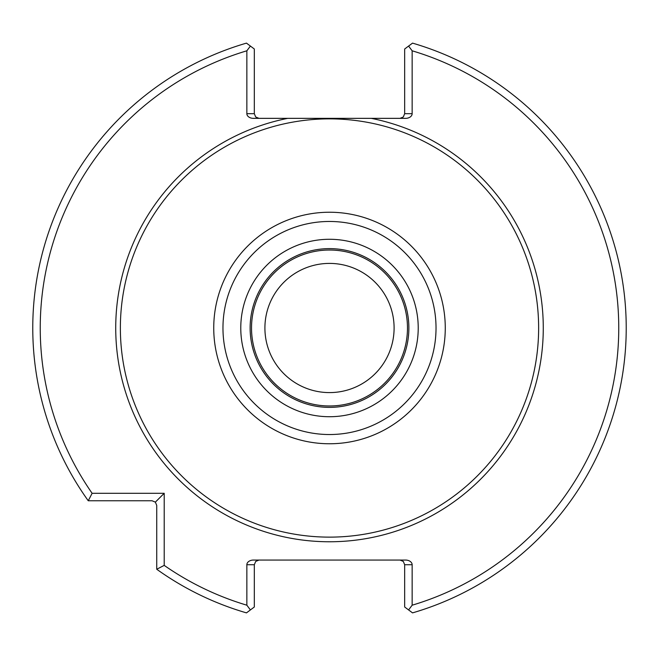 <?xml version="1.0" encoding="UTF-8"?>
<svg xmlns="http://www.w3.org/2000/svg" width="656" height="656" viewBox="0 0 656 656"><rect width="100%" height="100%" fill="white"/><g stroke="black" fill="none" stroke-linecap="round" stroke-linejoin="round"><path stroke-width="0.98" d="M155.365 502.127L152.069 500.766L88.248 500.766A296.733 296.733 0 0 1 246.467 43.124L254.323 48.995L254.323 113.685L246.853 113.685L246.853 50.799A289.263 289.263 0 0 0 92.119 493.296L164.205 493.296L164.205 565.382A289.263 289.263 0 0 0 246.853 605.201L246.853 564.734L254.323 564.734L254.323 607.005L246.467 612.876A296.733 296.733 0 0 1 156.735 569.252L156.735 505.432L155.365 502.127L164.205 493.296M412.148 564.734L412.148 605.201A289.263 289.263 0 0 0 412.148 50.799L408.59 46.068L412.534 43.124A296.733 296.733 0 0 1 412.534 612.876L404.67 607.005L404.67 564.734L412.148 564.734A6.601 4.666 0 0 0 405.539 560.06L253.454 560.06A6.601 4.666 0 0 0 246.853 564.734M412.148 50.799L412.148 113.685L404.67 113.685L404.67 48.995L408.59 46.068M246.853 113.685A6.601 4.666 180 0 0 253.454 118.351L287.73 118.351A213.766 213.766 0 0 0 117.563 355.946A213.766 213.766 0 0 0 343.498 541.307A213.766 213.766 0 0 0 371.263 118.351L405.539 118.351A6.601 4.666 180 0 0 412.148 113.685M408.59 609.932L412.148 605.201M246.853 605.201L250.403 609.932M156.735 569.252L164.205 565.382M92.119 493.296L88.248 500.766M250.403 46.068L246.853 50.799M538.633 328A209.133 209.133 0 0 0 224.934 146.887A209.133 209.133 0 0 0 224.934 509.113A209.133 209.133 0 0 0 538.633 328M371.263 118.351L287.73 118.351M404.67 113.685L403.309 116.981L400.004 118.351M258.997 118.351L255.692 116.981L254.323 113.685M400.004 560.06L403.309 561.429L404.67 564.734M254.323 564.734L255.692 561.429L258.997 560.06M408.877 328A79.376 79.376 0 0 0 289.813 259.259A79.376 79.376 0 0 0 289.813 396.741A79.376 79.376 0 0 0 408.877 328M407.474 328A77.974 77.974 0 0 0 290.51 260.473A77.974 77.974 0 0 0 290.51 395.527A77.974 77.974 0 0 0 407.474 328M394.1 328A64.6 64.6 0 0 0 297.201 272.06A64.6 64.6 0 0 0 297.201 383.94A64.6 64.6 0 0 0 394.1 328M445.268 328A115.768 115.768 0 0 0 271.617 227.747A115.768 115.768 0 0 0 271.617 428.253A115.768 115.768 0 0 0 445.268 328M436.027 328A106.526 106.526 0 0 0 276.233 235.742A106.526 106.526 0 0 0 276.233 420.258A106.526 106.526 0 0 0 436.027 328M418.216 328A88.716 88.716 0 0 0 285.139 251.166A88.716 88.716 0 0 0 285.139 404.834A88.716 88.716 0 0 0 418.216 328"/></g></svg>
